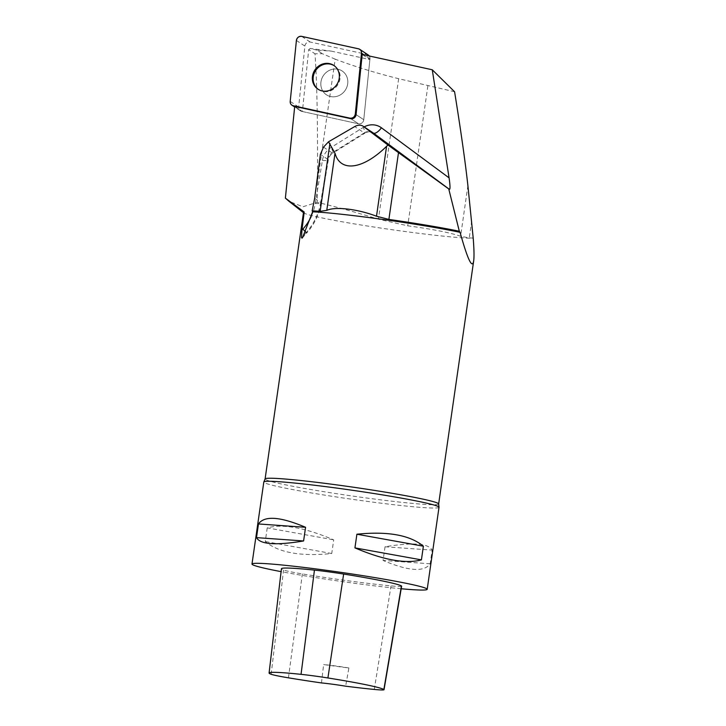 <?xml version="1.0" encoding="UTF-8"?>
<svg xmlns="http://www.w3.org/2000/svg" width="726" height="726" viewBox="0 0 726 726"><rect width="100%" height="100%" fill="white"/><g stroke="black" fill="none" stroke-linecap="round" stroke-linejoin="round"><path stroke-width="0.54" stroke-dasharray="3.63 2.72" d="M326.773 71.965A14.257 13.159 -56.4 0 0 326.419 94.779A14.257 13.159 -56.4 0 0 345.277 90.187A14.257 13.159 -56.4 0 0 342.218 71.03A14.257 13.159 -56.4 0 0 326.773 71.965A14.257 13.159 123.6 0 1 342.218 71.03A14.257 13.159 123.6 0 1 345.277 90.187A14.257 13.159 123.6 0 1 326.419 94.779A14.257 13.159 123.6 0 1 323.124 91.53A14.257 13.159 123.6 0 1 326.773 71.965M369.28 56.002A4.392 4.047 123.6 0 1 369.961 58.779L363.762 119.726A4.392 4.047 123.6 0 1 358.481 123.792L301.662 111.359A4.392 4.047 123.6 0 1 298.676 107.031L304.875 46.083A4.392 4.047 123.6 0 1 310.156 42.017L366.975 54.441A4.392 4.047 123.6 0 1 368.254 54.985M473.388 237.992A88.227 4.465 8.2 0 1 469.259 237.928L460.611 236.231C449.902 232.61 432.269 229.135 407.722 225.804L378.409 219.188C356.421 212.391 336.02 206.774 317.198 202.336L302.914 206.765L288.984 201.302M303.495 212.464A87.683 4.438 -171.8 0 0 303.767 212.899A87.683 4.438 -171.8 0 0 380.823 228.073A87.683 4.438 -171.8 0 0 473.216 238.21M454.585 91.748L398.656 78.707C374.997 72.781 353.843 66.266 335.185 59.16L317.498 181.881C317.806 123.139 316.963 80.45 314.984 53.797L322.299 53.67L335.185 59.16M317.017 50.167L310.174 48.479L331.228 51.11L317.017 50.167L322.299 53.67M331.228 51.11L369.879 59.568L362.192 54.45M317.498 181.881L317.198 202.336M294.711 106.413L302.406 111.523L308.695 49.613L314.984 53.797M308.695 49.613L310.174 48.479M439.012 507.283A88.508 4.474 8.2 0 1 358.49 500.187A88.508 4.474 8.2 0 1 265.054 483.008A88.508 4.474 8.2 0 1 263.81 482.037M401.188 588.75A88.508 4.474 8.2 0 1 281.098 571.643M267.232 527.866L265.262 541.532C278.621 552.658 300.782 556.651 331.737 553.521L333.706 539.854C304.965 527.648 282.804 523.646 267.232 527.866L333.706 539.854M385.043 546.778L383.074 560.445C408.52 571.19 424.22 572.297 430.173 563.784L432.142 550.117C428.394 543.293 412.695 542.177 385.043 546.778L432.142 550.117M401.623 586.181A33.187 1.679 8.2 0 1 391.024 585.891A82.973 4.202 8.2 0 1 302.361 573.912A33.187 1.679 8.2 0 1 283.576 570.046A82.973 4.202 8.2 0 1 281.443 568.748M321.473 682.93L323.633 664.562A80.804 4.084 -171.8 0 0 348.888 667.974L345.649 686.188M348.888 667.974A22.125 1.116 -171.8 0 0 323.633 664.562M331.737 553.521L265.262 541.532M430.173 563.784L383.074 560.445M369.879 59.568L363.762 119.726L356.076 114.608L363.762 119.726A4.392 4.047 -56.4 0 1 358.481 123.792L302.406 111.523M318.351 89.398A14.257 13.159 -56.4 0 0 318.732 89.67A14.257 13.159 -56.4 0 0 337.581 85.078A14.257 13.159 -56.4 0 0 334.523 65.912A14.257 13.159 -56.4 0 0 334.132 65.667M369.961 58.779L364.08 54.867M310.156 42.017L301.689 36.382M358.508 48.814L366.975 54.441M298.676 107.031L290.209 101.404M296.408 40.456L304.875 46.083M358.481 123.792L350.794 118.683L358.481 123.792M294.683 106.722L301.662 111.359M323.506 147.133L332.163 152.887L364.243 132.894L354.715 126.569M364.143 126.905A17.705 16.326 -56.4 0 0 363.154 127.477L331.074 147.469A17.705 16.326 -56.4 0 0 322.426 160.419L315.275 203.443A47.571 43.887 123.6 0 1 311.209 216.529M271.152 674.273L283.576 570.046M374.28 689.437L391.024 585.891M288.44 677.83L302.361 573.912M438.649 503.989A87.683 4.438 8.2 0 1 351.239 495.867A87.683 4.438 8.2 0 1 265.09 478.978M314.639 198.37L320.692 202.391L327.834 159.366L320.375 154.402M303.622 235.469L305.936 232.892L305.02 232.284M364.243 132.894A8.848 8.168 123.6 0 1 373.073 132.84C370.786 131.333 368.091 131.415 364.987 133.094A8.848 1.506 -121.9 0 1 364.243 132.894M322.426 160.419A8.848 1.497 -170.6 0 0 328.306 159.974A8.848 1.497 -170.6 0 0 327.834 159.366A8.848 8.168 123.6 0 1 332.163 152.887A8.848 1.506 -121.9 0 0 332.907 153.086L364.987 133.094A8.848 1.506 -121.9 0 0 363.154 127.477M302.288 237.965L306.581 233.191A8.848 0.535 42 0 1 305.936 232.892A56.428 52.054 -56.4 0 0 320.692 202.391A8.848 1.497 -170.6 0 1 321.164 203.008L328.306 159.974C328.878 157.034 330.412 154.738 332.907 153.086A8.848 1.506 -121.9 0 0 331.074 147.469M315.275 203.443A8.848 1.497 -170.6 0 0 321.164 203.008C319.186 214.406 314.331 224.461 306.581 233.191A8.848 0.535 42 0 0 306.218 232.592M398.656 78.707L378.409 219.188M427.868 85.94L407.722 225.804M467.898 185.656L460.611 236.231M471.728 220.849L469.259 237.928M300.382 110.824L294.656 107.012M334.523 65.912L333.751 65.394M318.732 89.67L317.952 89.153"/><path stroke-width="1.09" d="M359.787 49.359A4.392 4.047 -56.4 0 0 358.508 48.814L301.689 36.382A4.392 4.047 -56.4 0 0 296.408 40.456L290.209 101.404A4.392 4.047 -56.4 0 0 293.195 105.733L350.014 118.166A4.392 4.047 -56.4 0 0 355.295 114.091L361.494 53.143A4.392 4.047 -56.4 0 0 359.787 49.359L368.254 54.985A4.392 4.047 123.6 0 1 369.28 56.002M318.306 66.329A14.257 13.159 -56.4 0 0 317.952 89.153A14.257 13.159 -56.4 0 0 336.81 84.561A14.257 13.159 -56.4 0 0 333.751 65.394A14.257 13.159 -56.4 0 0 318.306 66.329M363.263 126.324L373.382 133.058L449.476 189.395L448.759 188.96L459.322 231.249A89.062 4.51 -171.8 0 0 388.882 219.415L376.504 216.221C357.482 208.997 335.276 206.365 326.773 210.377L320.139 211.339A89.062 4.51 -171.8 0 0 312.153 210.839L314.639 198.37L320.375 154.402L323.506 147.133L328.533 141.779L354.715 126.569C357.854 124.872 360.613 124.736 363 126.142L387.947 145.009L386.577 146.316C362.946 169.557 340.322 172.606 335.004 153.25L328.533 141.779M288.984 201.302L285.382 198.144L294.711 106.413L350.794 118.683A4.392 4.047 -56.4 0 0 356.076 114.608L362.192 54.45L432.26 69.778L454.585 91.748C460.838 130.508 465.275 161.807 467.898 185.656L473.216 238.21C474.087 249.354 474.241 256.922 473.679 260.897C472.29 269.273 467.744 259.754 460.057 232.338L459.322 231.249M285.382 198.144L304.203 212.028A87.683 4.438 -171.8 0 0 303.495 212.464L265.09 478.978A87.683 4.438 8.2 0 1 265.798 478.534A87.683 4.438 8.2 0 1 342.218 485.64A87.683 4.438 8.2 0 1 433.349 501.648A87.683 4.438 8.2 0 1 438.649 503.989L473.679 260.897M432.26 69.778L449.085 177.879L381.44 127.803A17.705 16.326 -56.4 0 0 364.143 126.905M449.476 189.395C450.292 189.205 450.165 185.366 449.085 177.879M311.209 216.529A47.571 43.887 123.6 0 1 302.842 229.162L301.934 230.169L304.203 212.028M312.153 210.839L312.607 211.81A87.683 4.438 -171.8 0 1 460.057 232.338M281.098 571.643A88.508 4.474 8.2 0 1 253.238 565.028A88.508 4.474 8.2 0 1 251.986 564.057L263.81 482.037A88.508 4.474 8.2 0 1 263.865 481.91A88.508 4.474 8.2 0 1 337.626 488.208A88.508 4.474 8.2 0 1 433.667 504.924A88.508 4.474 8.2 0 1 439.003 507.147A88.508 4.474 8.2 0 1 439.012 507.283L427.197 589.303A88.508 4.474 8.2 0 1 401.188 588.75M251.986 564.057A88.508 4.474 8.2 0 1 340.231 572.251A88.508 4.474 8.2 0 1 427.197 589.303M423.385 546.206L421.416 559.873C405.834 564.093 383.673 560.1 354.932 547.885L356.902 534.218C387.856 531.087 410.018 535.089 423.385 546.206L356.902 534.218M305.573 527.294L303.604 540.961C275.944 545.562 260.244 544.455 256.505 537.63L258.474 523.954C264.427 515.442 280.127 516.558 305.573 527.294L258.474 523.954M269.083 673.02L281.443 568.748A82.973 4.202 8.2 0 1 314.449 570.119A33.187 1.679 8.2 0 1 343.643 574.048A82.973 4.202 8.2 0 1 401.433 585.955A33.187 1.679 8.2 0 1 401.623 586.181L384.036 689.7A30.546 1.543 8.2 0 1 374.28 689.437A80.332 4.066 8.2 0 1 345.649 686.188A22.125 1.116 8.2 0 0 321.473 682.93A80.332 4.066 8.2 0 1 288.44 677.83A30.546 1.543 8.2 0 1 271.152 674.273A80.332 4.066 8.2 0 1 269.083 673.02A80.332 4.066 8.2 0 1 301.045 674.345A30.546 1.543 8.2 0 1 327.907 677.966A80.332 4.066 8.2 0 1 383.863 689.491A30.546 1.543 8.2 0 1 384.036 689.7M256.505 537.63L303.604 540.961M354.932 547.885L421.416 559.873M301.934 230.169L301.517 237.602L302.034 238.173L302.551 237.611L312.607 211.81M448.759 188.96L387.947 145.009M334.132 65.667A14.257 13.159 -56.4 0 0 319.077 66.846A14.257 13.159 -56.4 0 0 318.351 89.398M290.209 101.386C290.146 103.664 291.144 105.107 293.213 105.733L349.996 118.156C352.854 118.374 354.615 117.013 355.295 114.073L361.494 53.161C361.557 50.884 360.559 49.441 358.49 48.814L301.707 36.391C298.849 36.173 297.088 37.534 296.408 40.474L290.209 101.386M355.295 114.091L356.076 114.608M364.08 54.867L361.494 53.143M350.794 118.683L350.014 118.166M293.195 105.733L294.683 106.722M301.045 674.345L314.449 570.119M327.907 677.966L343.643 574.048M383.863 689.491L401.433 585.955M363 126.142L373.073 132.84A8.848 8.168 123.6 0 1 373.382 133.058A8.848 3.412 -53.5 0 0 381.44 127.803M306.218 232.592A8.848 0.535 42 0 0 302.842 229.162M398.492 152.678L388.882 219.415M329.922 143.485L320.139 211.339M335.004 153.25L326.773 210.377M386.577 146.316L376.504 216.221M294.656 107.012L291.916 105.188M303.468 212.664L288.984 201.311M439.003 507.147L438.649 503.989M265.09 478.978L263.865 481.91"/></g></svg>
